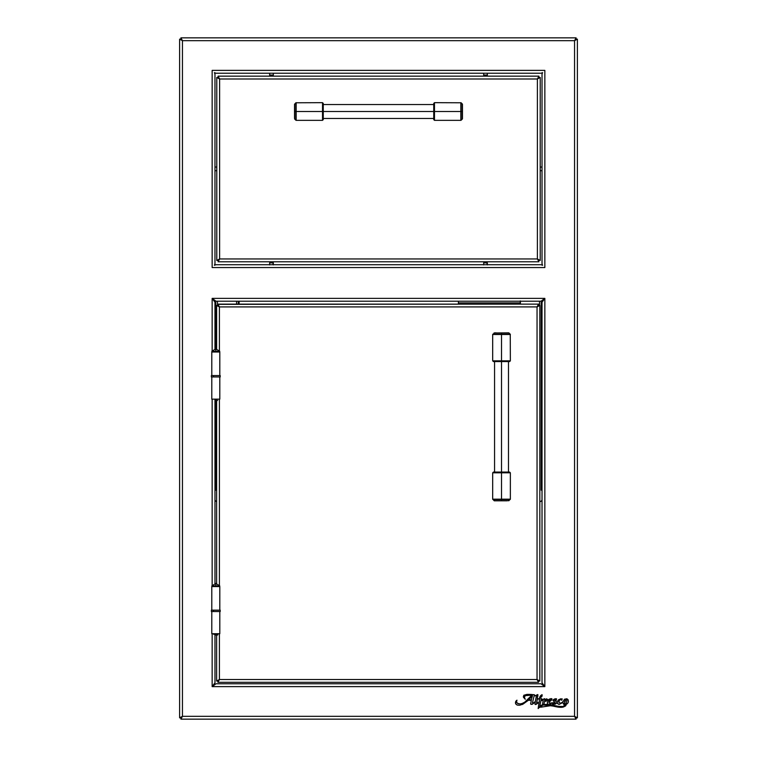 <?xml version="1.0" encoding="UTF-8"?>
<svg xmlns="http://www.w3.org/2000/svg" width="757" height="757" viewBox="0 0 757 757"><rect width="100%" height="100%" fill="white"/><g stroke="black" fill="none" stroke-linecap="round" stroke-linejoin="round"><path stroke-width="1.14" d="M527.421 700.159L524.336 702.581L531.878 695.163L525.15 695.664L524.421 697.452L525.282 699.298L523.503 697.32L523.759 695.286L526.881 694.387L534.433 694.737L533.325 694.623L534.433 694.737L532.521 702.477A0.918 0.918 0 0 0 532.502 702.846L533.117 703.102L535.322 701.588L536.41 695.759L534.962 695.806L537.763 694.557L537.262 698.749L539.533 698.749L540.176 696.308L542.097 694.68L542.097 696.118L540.82 697.282L541 698.749L542.088 699.061L541.009 699.061L540.905 700.575L544.302 698.73L544.662 700.178L546.516 698.825L547.566 699.354L545.75 701.54L545.967 700.055L544.491 700.982L544.028 704.057L542.523 704.521L543.204 699.96L540.858 700.85L539.845 706.082L542.788 704.71L546.961 704.313M523.503 697.32L523.324 696.714M532.266 694.529L529.588 694.387M538.161 708.571L539.533 699.061L537.196 699.061L536.864 703.196A5.006 5.006 0 0 0 537.744 702.562L538.047 702.856A9.093 9.093 0 0 1 535.719 704.549L535.038 704.341L535.265 701.881A18.688 18.688 0 0 1 532.01 704.398L530.666 703.934L531.291 700.291L528.348 700.291L523.059 704.095L519.283 705.231L516.993 704.947L515.687 703.868L515.631 701.673L516.955 700.168L516.548 701.966L517.466 703.376L520.135 703.915L523.011 703.319M521.705 703.717L525.339 701.871M521.781 704.663L523.059 704.095M530.174 697.046L531.187 695.853M537.915 694.803L537.886 695.532L537.915 694.803M546.005 700.083L545.437 700.282M546.024 704.294L548.2 704.407L547.387 703.007L547.954 700.509L549.468 699.033L551.56 698.654L551.806 699.78L548.901 702.212L549.478 703.149L552.033 702.837L549.118 704.512L558.855 706.413L563.577 706.48L564.523 704.644L562.82 702.534L558.978 704.521L556.972 702.77L555.316 704.105L552.392 704.389L553.045 702.6L554.067 703.622L555.534 703.196L552.894 700.263L554.275 699.08L556.518 698.787L556.3 700.272L555.316 699.582L554.067 699.932L557.256 702.354L558.817 699.591L561.997 698.843L561.77 700.291L561.117 699.449L559.395 700.197L558.978 702.496L560.379 703.187L562.811 702.212L564.457 699.222L566.927 698.749L568.185 699.894L568.393 701.692L567.693 703.3L565.536 704.672L565.971 705.401L565.347 706.073L561.845 707.265L557.209 706.943M559.943 706.555L561.022 706.631M554.105 700.083L554.701 699.582M559.205 700.755L559.953 699.534M559.527 707.265L550.822 705.656L540.981 707.17L539.703 706.764C542.163 708.155 541.387 703.726 544.898 704.956L553.074 706.092C556.745 706.906 564.75 709.025 565.536 704.672L565.99 705.155L565.536 704.672L567.088 703.925M551.096 705.713L543.412 705.022L541.435 705.666L541.719 706.697L540.981 707.17M530.988 704.36L530.6 703.669M531.386 699.846A53.189 53.189 0 0 1 532.512 695.674A26.627 26.627 0 0 0 530.288 698.134A26.627 26.627 0 0 1 532.512 695.674A53.189 53.189 0 0 0 531.386 699.846L528.746 699.846A19.767 19.767 0 0 0 530.288 698.134M564.949 704.001L565.886 703.622L566.861 701.02L566.879 699.818L565.999 699.373L564.362 703.177L564.949 704.001L565.886 703.622M566.861 701.02L566.955 700.159M549.26 701.294L550.784 699.998L549.951 699.582L549.137 700.679L549.014 701.342L549.62 701.058M576.247 717.854L576.247 717.239L576.247 717.854L577.383 717.854L576.247 717.854L574.554 716.321L576.086 719.15L576.086 718.014L576.086 719.15L574.554 716.321L182.446 716.321L182.446 40.679L179.617 39.146L179.617 717.854L180.753 717.854L179.617 717.854L182.446 716.321L180.914 718.014L180.914 719.15L576.086 719.15L180.914 719.15L182.446 716.321L180.914 718.014L180.914 719.15L182.446 716.321L182.446 40.679L180.753 39.146L179.617 39.146L179.617 717.854M552.648 706.016L551.73 705.836L552.648 706.016M537.196 699.061L536.599 703.13L537.196 699.061L539.533 699.061L538.161 708.58L539.344 701.455M528.017 699.553L529.181 698.238M535.322 701.588L535.445 700.831M537.905 695.21L537.659 696.894M544.699 699.96L544.671 698.73M551.957 698.806L550.699 698.664M550.008 704.247L551.967 702.969M558.855 706.413L560.095 706.565M564.069 706.262L564.353 705.562M554.02 701.871L555.515 703.281M553.253 699.771L555.449 698.72M558.117 700.348L558.817 699.591M561.297 699.951L561.779 700.036M565.725 705.798L563.662 706.896L559.981 707.284L561.845 707.265M556.3 706.764L554.474 706.385M539.552 707.502L539.703 706.764L538.161 708.58M516.501 704.691L515.545 703.556M515.432 702.676L516.047 700.925L515.441 702.534M550.112 699.544L549.44 700.036M539.533 698.749A4.22 4.22 0 0 1 542.097 694.68L541.018 695.352A4.22 4.22 0 0 0 539.533 698.749L537.262 698.749M214.979 682.795L214.979 634.319L214.979 682.795L212.149 686.618L215.972 683.789L212.149 686.618L544.851 686.618L541.028 683.789L215.972 683.789L541.028 683.789L544.851 686.618L544.851 298.381L542.021 302.213L542.021 682.795L544.851 686.618L544.851 298.381L541.028 301.21L544.851 298.381L212.149 298.381L212.149 350.813L212.149 298.381L215.972 301.21L541.028 301.21L215.972 301.21L212.149 298.381L214.979 302.213L214.979 348.958L214.979 302.213M214.979 583.543L214.979 399.147L214.979 583.543M212.149 399.147L212.149 585.388L212.149 399.147M212.149 686.618L212.149 633.732L212.149 686.618L544.851 686.618M542.021 302.213L542.021 682.795M520.286 304.125L520.286 302.904L458.411 302.904L458.411 304.125M520.286 300.908L520.286 302.904L458.411 302.904L458.411 301.21M520.286 302.904L520.286 301.21M180.753 717.854L182.446 716.321L574.554 716.321L577.383 717.854L577.383 39.146L574.554 40.679L576.086 38.986L576.086 37.85L180.914 37.85L180.914 38.986L180.914 37.85L182.446 40.679L180.914 37.85L576.086 37.85L574.554 40.679L576.086 38.986L576.086 37.85L574.554 40.679L574.554 716.321L575.755 717.664M577.383 717.854L577.383 39.146L576.247 39.146L574.554 40.679L182.446 40.679L180.914 38.986L182.446 40.679L180.753 39.146L179.617 39.146L182.446 40.679L574.554 40.679L574.554 716.321L575.547 717.428M542.021 90.168L542.021 263.72L542.589 265.281L541.028 264.723L215.972 264.723L214.411 265.281L214.979 263.72L214.979 74.205L214.411 72.644L215.972 73.211L541.028 73.211L542.589 72.644L542.021 74.205L542.021 263.72M544.851 267.552L544.851 70.382L212.149 70.382L212.149 267.552L544.851 267.552L544.851 70.382L212.149 70.382L212.149 267.552L544.851 267.552M231.935 73.211L541.028 73.211M214.979 247.766L214.979 74.205M525.065 264.723L215.972 264.723M544.851 298.381L212.149 298.381M525.282 699.298L524.913 698.72M524.402 696.771L525.765 695.371L524.648 696.137M527.78 695.049L529.152 695.011L527.78 695.049M531.196 695.096L531.878 695.163M518.659 703.821L516.861 702.789M517.533 705.117L518.119 705.202M519.283 705.231L520.438 705.07L519.283 705.231M521.715 704.682L522.945 704.161M528.348 700.291L531.291 700.291M535.038 704.341L535.719 704.549M538.047 702.723L537.744 702.562A5.006 5.006 0 0 1 536.864 703.196L536.666 703.196M539.154 702.647L538.501 706.196L539.154 702.647M539.703 706.764L540.318 707.142M558.127 707.114L559.981 707.284M567.693 703.3L568.138 702.553M562.953 701.323L562.811 702.212L561.741 702.685M561.448 702.827L560.918 703.054M558.969 702.326L559.073 701.323M562.3 699.061L561.741 698.815M560.71 698.843L560.199 698.929M557.862 700.793L557.663 701.275L557.862 700.793M554.285 702.023L555.534 703.13M552.799 704.521L555.685 703.887M557.19 702.78L557.559 703.717M562.091 703.007L562.82 702.534M563.34 703.859L564.523 704.644L564.05 704.899M563.577 706.48L563.038 706.593M560.71 706.612L557.635 706.196M554.455 705.515L553.386 705.287M551.266 704.852L549.355 704.493M548.901 702.212L551.37 700.253M549.468 699.033L548.447 699.818M547.954 700.509L547.623 701.304L547.954 700.509M547.434 702.146L547.387 703.007M543.848 704.483L541.747 705.032M540.744 705.458L540.195 705.779M540.64 702.051L540.858 700.85M544.491 700.982L545.277 700.405M545.75 701.54L547.566 699.354L546.516 698.825M546.024 699.052L545.163 699.705M540.905 700.575L541.018 699.44M540.839 696.904L542.097 696.118M541.018 695.352L540.176 696.308L541.018 695.352M536.23 697.093L536.088 697.85M535.918 698.597L535.587 700.083L535.918 698.597M529.124 694.377L526.881 694.387M576.247 39.146L577.383 39.146L574.554 40.679L576.247 39.146M527.222 700.348L526.285 701.152M537.744 702.562A5.006 5.006 0 0 1 536.864 703.196M554.796 702.373L555.278 702.751L554.796 702.373M549.308 701.786L550.396 701.096M549.014 701.342L549.137 700.679M550.689 700.149L550.178 700.622M564.627 703.84L564.362 703.177M564.561 701.767L564.731 701.219M565.072 700.424L565.999 699.373M219.804 611.524L219.804 633.732L219.804 611.524M213.701 633.732L213.701 634.319L215.802 634.319L215.802 633.732L211.79 633.732L211.79 611.524L211.79 633.732L219.804 633.732L215.802 633.732L215.802 634.319L217.902 634.319L217.902 633.732M219.804 376.948L219.804 399.147L219.804 376.948M211.79 399.147L219.804 399.147L211.79 399.147L211.79 376.948L211.79 399.147M542.021 167.042L540.214 167.042L542.021 167.042M540.214 170.694L542.021 170.694L540.214 170.694M483.903 75.586A0.738 0.738 0 0 1 483.685 75.066L483.685 73.211L483.685 75.066L487.338 75.066L487.338 73.211L487.338 75.066L483.685 75.066A0.738 0.738 0 0 0 483.903 75.586L487.12 75.586A0.738 0.738 0 0 0 487.338 75.066A0.738 0.738 0 0 1 487.12 75.586M269.88 75.586A0.738 0.738 0 0 1 269.662 75.066L269.662 73.211L269.662 75.066L273.315 75.066L273.315 73.211L273.315 75.066L269.662 75.066A0.738 0.738 0 0 0 269.88 75.586L273.097 75.586A0.738 0.738 0 0 0 273.315 75.066A0.738 0.738 0 0 1 273.097 75.586M487.338 264.922L487.338 262.859L487.044 264.723L487.044 262.859L483.685 262.859L483.685 264.922M484.527 262.556L486.496 262.556A1.476 1.23 -90 0 0 484.527 262.556M486.496 262.556L485.511 261.96L484.338 262.556M273.315 264.922L273.315 262.859L273.012 264.723L273.012 262.859L269.662 262.859L269.662 264.922M270.504 262.556L272.473 262.556A1.476 1.23 -90 0 0 270.504 262.556M272.473 262.556L271.489 261.96L270.306 262.556M214.979 170.694L216.786 170.694L214.979 170.694M216.786 167.042L214.979 167.042L216.786 167.042M218.773 680.098L216.625 681.016L219.407 679.531L217.761 681.016L216.625 681.016L216.625 634.319L216.625 681.016L219.407 679.531L217.921 682.312L217.921 681.186L217.921 682.312L538.53 682.312L537.044 679.531L538.691 681.016L539.826 681.016L539.826 305.421L537.044 306.907L538.53 304.125L217.921 304.125L219.407 306.907L537.044 306.907L538.53 305.26L538.53 304.125L218.044 304.342M218.527 305.26L217.921 305.26L217.921 304.125M536.883 679.531L538.53 681.186L538.407 682.104M218.773 306.339L216.625 305.421L217.761 305.421L219.407 306.907L216.625 305.421L216.625 348.958L216.625 305.421L219.407 306.907L537.044 306.907L537.044 679.531L219.407 679.531L219.407 633.732L219.407 679.531L217.921 682.312L538.53 682.312M217.921 305.26L219.407 306.907L219.407 350.737L219.407 306.907M538.53 305.26L537.924 305.26M538.691 681.016L538.691 680.411M538.691 306.027L538.691 305.421L537.044 306.907L537.044 679.531L219.407 679.531L217.921 681.186M216.625 399.147L216.625 583.543L216.625 399.147M219.407 585.322L219.407 399.147L219.407 585.322M537.044 679.531L539.826 681.016L539.826 305.421L538.691 305.421M215.802 400.444L217.628 400.444L215.802 400.444M219.804 352.005L219.804 375.576L219.804 352.005L211.79 352.005L211.79 375.576L211.79 352.005M215.802 351.324L211.846 351.324L215.802 348.882L219.757 351.324L215.802 351.324L215.802 352.005L215.802 348.882L215.802 351.324C210.692 351.324 210.692 351.324 215.802 351.324L219.757 351.324L219.331 352.005M215.802 635.028L217.628 635.028L215.802 635.028M219.804 586.59L219.804 610.161L219.804 586.59L211.79 586.59L211.79 610.161L211.79 586.59M215.802 585.899L211.846 585.899L215.802 583.467L219.757 585.899L215.802 585.899L215.802 586.59L215.802 583.467L215.802 585.899C210.692 585.899 210.692 585.899 215.802 585.899L219.757 585.899L219.331 586.59M220.126 375.576L213.379 375.576L213.379 376.948L220.221 376.948L220.221 375.576L211.383 375.576L211.383 376.948L213.379 376.948L213.379 375.576L211.383 375.576M220.145 376.948L211.383 376.948M213.379 610.161L213.379 611.524L220.221 611.524L220.221 610.161L211.383 610.161L211.383 611.524L213.379 611.524L213.379 610.161M508.467 500.689L510.256 499.431L492.788 499.431L501.522 499.431L501.522 500.689L508.997 500.689L494.056 500.689L501.522 500.689L501.522 499.431L510.36 499.175L510.36 472.813L509.622 472.075L501.522 472.075L501.522 361.581L501.522 472.075L509.622 472.075L501.522 472.075L501.522 499.175L510.36 499.175L492.693 499.175M492.693 334.48L501.522 334.48L492.684 334.48L492.684 360.843L501.522 360.843L501.522 334.48L510.36 334.48L501.522 334.48L501.522 360.843L492.684 360.843L501.522 360.843L501.522 361.581L493.422 361.581L501.522 361.581L501.522 360.843L510.36 360.843L501.522 360.843L510.36 360.843L509.622 361.581L493.422 361.581L492.684 360.843M510.36 360.843L510.256 334.216L501.522 334.216L501.522 332.966L494.047 332.966L508.997 332.966L501.522 332.966L501.522 334.216L509.631 334.216M501.522 334.216L492.798 334.216L501.522 334.216M508.221 332.853L508.695 332.853M496.09 332.853L494.823 332.853M492.684 334.48L494.586 332.966M510.36 472.813L501.522 472.813L510.36 472.813L501.522 472.813L501.522 472.075L493.422 472.075L492.684 472.813L492.684 499.175L501.522 499.175L501.522 472.813L492.684 472.813M506.953 500.803L494.349 500.803M492.684 499.175L494.312 500.803L508.997 500.689M501.522 472.075L493.422 472.075L501.522 472.075M219.615 258.951L217.921 260.474L216.786 260.474L219.615 258.951L219.615 78.983L216.786 77.451L216.786 260.474L219.615 258.951L218.092 261.78L538.908 261.78L537.385 258.951L219.615 258.951L219.615 78.983L218.092 77.28L218.092 76.154L219.615 78.983L537.385 78.983L538.908 76.154L218.092 76.154L219.615 78.983L537.385 78.983L538.908 76.154L538.908 77.28L537.385 78.983L537.385 258.951L219.615 258.951M218.092 77.28L219.028 78.331M537.972 78.331L538.908 77.28M538.908 76.154L218.092 76.154M218.092 261.78L538.908 261.78M538.464 78.397L537.385 78.983L537.385 258.951L540.214 260.474L540.214 77.451L538.464 78.397M539.079 260.474L537.385 258.951L540.214 260.474L538.028 259.537M537.385 78.983L539.079 77.451L539.079 78.066L539.079 77.451L540.214 77.451M217.921 260.474L218.972 259.537M216.786 77.451L217.921 77.451L219.615 78.983M294.634 118.452L294.634 111.506L294.634 118.981L295.892 120.24L295.892 102.782L295.892 111.506L294.634 111.506L294.634 104.04L294.634 111.506L295.892 111.506L296.157 120.354L322.52 120.354L323.258 119.615L323.258 111.506L433.742 111.506L323.258 111.506L323.258 119.615L323.258 111.506L296.157 111.506L296.157 120.354L296.157 102.678L296.157 111.506L322.52 111.506L322.52 120.354L323.258 103.567M460.843 111.506L460.843 102.668L460.843 120.344L460.843 111.506L434.48 111.506L460.843 111.506M462.366 118.452L462.366 111.506L461.108 111.506L461.108 102.782L434.48 102.668L434.48 111.506L434.48 102.668L434.48 111.506L433.742 111.506L433.742 103.406L433.742 111.506L434.48 111.506L434.48 120.354L434.48 111.506L434.48 120.354L433.742 119.615M434.48 120.354L460.843 120.354L461.108 111.506L461.108 119.615M462.47 104.362L462.47 118.679L462.366 104.57M461.108 103.406L461.108 111.506L462.366 111.506L462.366 104.04L462.47 118.726M434.48 102.668L433.742 103.406L433.742 119.455M433.742 111.506L433.742 119.615L433.742 111.506M322.52 120.354L322.52 102.668L322.52 111.506L322.52 102.668L323.258 103.406M294.53 116.938L294.53 104.334M294.53 104.816L294.53 118.206M323.258 111.506L323.258 103.406L323.258 111.506M542.021 490.176L541.198 490.176L541.198 301.125M542.021 374.327L542.021 346.526M542.021 499.573A2.526 2.129 0 0 1 539.826 501.683M539.504 301.21L539.504 305.601M520.409 304.125L520.409 301.21L520.409 304.125M214.979 322.955L214.979 348.958L214.979 322.955M214.979 490.176L215.802 490.176L215.802 399.147M215.802 348.882L215.802 301.116M216.625 501.569A2.526 2.129 0 0 1 214.979 499.573M236.591 301.21L236.591 304.125L236.591 301.21M217.496 305.421L217.496 301.21M239.108 301.21L239.108 304.125L239.108 301.21M238.285 304.125L238.285 301.21L238.285 304.125M486.694 262.556L485.511 261.96M272.662 262.556L271.489 261.96M211.846 351.324L212.263 352.005M211.846 585.899L212.263 586.59M494.567 472.075L494.567 361.581M508.486 472.075L508.486 361.581M510.256 334.216L508.732 332.853L494.047 332.966M323.258 104.551L433.742 104.551M323.258 118.471L433.742 118.471M461.108 120.24L462.366 118.981M461.108 102.782L462.366 104.04M322.52 102.668L295.892 102.782L294.53 104.296L294.634 118.981"/></g></svg>
